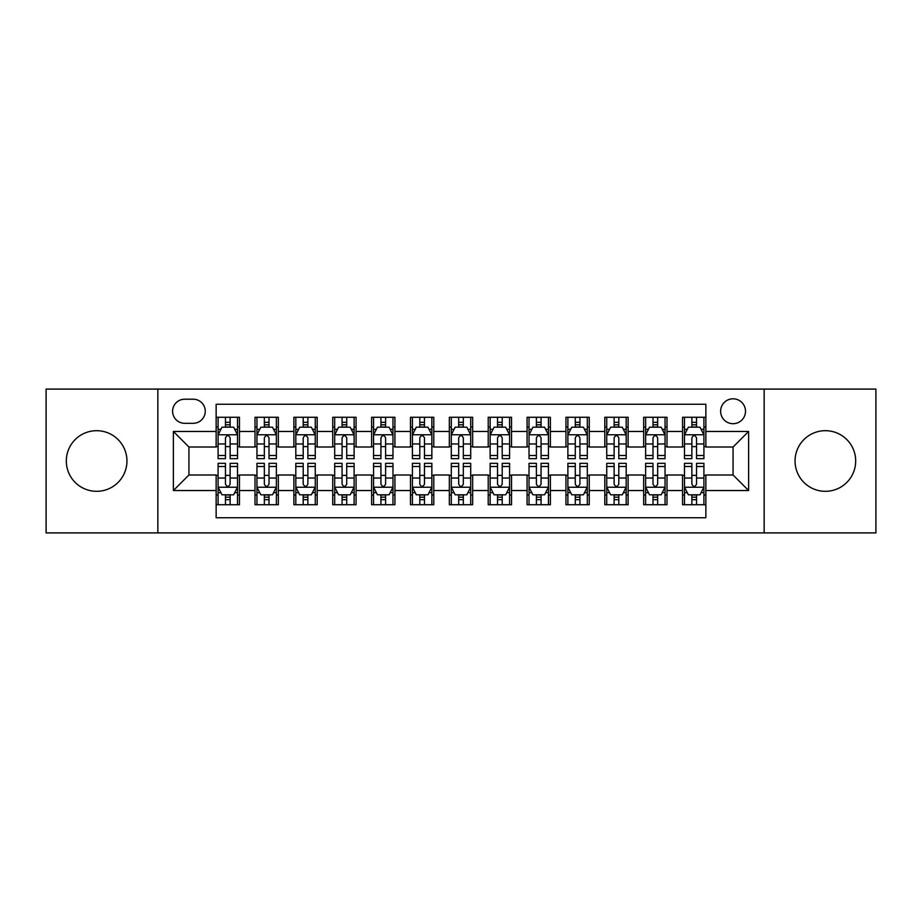 <?xml version="1.0" encoding="UTF-8"?>
<svg xmlns="http://www.w3.org/2000/svg" width="922" height="922" viewBox="0 0 922 922"><rect width="100%" height="100%" fill="white"/><g stroke="black" fill="none" stroke-linecap="round" stroke-linejoin="round"><path stroke-width="1.38" d="M825.374 430.689A30.311 30.311 0 0 0 795.052 461A30.311 30.311 0 0 0 825.374 491.311A30.311 30.311 0 0 0 855.685 461A30.311 30.311 0 0 0 825.374 430.689M96.626 430.689A30.311 30.311 0 0 0 66.315 461A30.311 30.311 0 0 0 96.626 491.311A30.311 30.311 0 0 0 126.948 461A30.311 30.311 0 0 0 96.626 430.689M733.071 398.811A12.435 12.435 0 0 0 720.624 411.247A12.435 12.435 0 0 0 733.071 423.694A12.435 12.435 0 0 0 745.506 411.247A12.435 12.435 0 0 0 733.071 398.811M764.154 532.904L875.9 532.904L875.9 389.096L764.154 389.096L764.154 532.904L157.846 532.904L157.846 389.096L46.1 389.096L46.1 532.904L157.846 532.904M705.86 417.274L682.534 417.274L682.534 431.461L666.998 431.461L666.998 447.009L682.534 447.009L682.534 431.461M666.998 431.461L666.998 417.274L643.671 417.274L643.671 431.461L628.124 431.461L628.124 447.009L643.671 447.009L643.671 431.461M628.124 431.461L628.124 417.274L604.809 417.274L604.809 431.461L589.262 431.461L589.262 447.009L604.809 447.009L604.809 431.461M589.262 431.461L589.262 417.274L565.935 417.274L565.935 431.461L550.388 431.461L550.388 447.009L565.935 447.009L565.935 431.461M550.388 431.461L550.388 417.274L527.073 417.274L527.073 431.461L511.526 431.461L511.526 447.009L527.073 447.009L527.073 431.461M511.526 431.461L511.526 417.274L488.211 417.274L488.211 431.461L472.663 431.461L472.663 447.009L488.211 447.009L488.211 431.461M472.663 431.461L472.663 417.274L449.337 417.274L449.337 431.461L433.789 431.461L433.789 447.009L449.337 447.009L449.337 431.461M433.789 431.461L433.789 417.274L410.474 417.274L410.474 431.461L394.927 431.461L394.927 447.009L410.474 447.009L410.474 431.461M394.927 431.461L394.927 417.274L371.612 417.274L371.612 431.461L356.065 431.461L356.065 447.009L371.612 447.009L371.612 431.461M356.065 431.461L356.065 417.274L332.738 417.274L332.738 431.461L317.191 431.461L317.191 447.009L332.738 447.009L332.738 431.461M317.191 431.461L317.191 417.274L293.876 417.274L293.876 431.461L278.329 431.461L278.329 447.009L293.876 447.009L293.876 431.461M278.329 431.461L278.329 417.274L255.002 417.274L255.002 447.009L239.466 447.009L239.466 417.274L216.14 417.274M216.14 504.726L239.466 504.726L239.466 474.991L255.002 474.991L255.002 504.726L278.329 504.726L278.329 474.991L293.876 474.991L293.876 490.539L278.329 490.539M293.876 490.539L293.876 504.726L317.191 504.726L317.191 474.991L332.738 474.991L332.738 490.539L317.191 490.539M332.738 490.539L332.738 504.726L356.065 504.726L356.065 474.991L371.612 474.991L371.612 490.539L356.065 490.539M371.612 490.539L371.612 504.726L394.927 504.726L394.927 474.991L410.474 474.991L410.474 490.539L394.927 490.539M410.474 490.539L410.474 504.726L433.789 504.726L433.789 474.991L449.337 474.991L449.337 490.539L433.789 490.539M449.337 490.539L449.337 504.726L472.663 504.726L472.663 474.991L488.211 474.991L488.211 490.539L472.663 490.539M488.211 490.539L488.211 504.726L511.526 504.726L511.526 474.991L527.073 474.991L527.073 490.539L511.526 490.539M527.073 490.539L527.073 504.726L550.388 504.726L550.388 474.991L565.935 474.991L565.935 490.539L550.388 490.539M565.935 490.539L565.935 504.726L589.262 504.726L589.262 474.991L604.809 474.991L604.809 490.539L589.262 490.539M604.809 490.539L604.809 504.726L628.124 504.726L628.124 474.991L643.671 474.991L643.671 490.539L628.124 490.539M643.671 490.539L643.671 504.726L666.998 504.726L666.998 474.991L682.534 474.991L682.534 490.539L666.998 490.539M184.654 423.302L193.205 423.302A12.044 12.044 0 0 0 205.26 411.247A12.044 12.044 0 0 0 193.205 399.203L184.654 399.203A12.044 12.044 0 0 0 172.61 411.247A12.044 12.044 0 0 0 184.654 423.302M764.154 389.096L157.846 389.096M705.86 431.461L705.86 404.251L216.14 404.251L216.14 447.009L188.929 447.009L188.929 474.991L216.14 474.991L216.14 517.749L705.86 517.749L705.86 474.991L733.071 474.991L733.071 447.009L705.86 447.009L705.86 431.461L748.618 431.461L748.618 490.539L705.86 490.539M216.14 490.539L173.382 490.539L173.382 431.461L216.14 431.461M682.534 490.539L682.534 504.726L705.86 504.726M216.14 426.99L218.088 426.99M225.464 426.99L230.131 426.99M237.519 426.99L239.466 426.99M216.14 446.617L218.088 446.617M225.464 446.617L230.131 446.617M237.519 446.617L239.466 446.617M216.14 475.383L218.088 475.383M225.464 475.383L230.131 475.383M237.519 475.383L239.466 475.383M216.14 495.01L218.088 495.01M225.464 495.01L230.131 495.01M237.519 495.01L239.466 495.01M255.002 446.617L256.95 446.617M264.337 446.617L269.005 446.617M276.381 446.617L278.329 446.617M255.002 426.99L256.95 426.99M264.337 426.99L269.005 426.99M276.381 426.99L278.329 426.99M255.002 475.383L256.95 475.383M264.337 475.383L269.005 475.383M276.381 475.383L278.329 475.383M255.002 495.01L256.95 495.01M264.337 495.01L269.005 495.01M276.381 495.01L278.329 495.01M293.876 475.383L295.812 475.383M303.2 475.383L307.867 475.383M315.255 475.383L317.191 475.383M293.876 495.01L295.812 495.01M303.2 495.01L307.867 495.01M315.255 495.01L317.191 495.01M293.876 426.99L295.812 426.99M303.2 426.99L307.867 426.99M315.255 426.99L317.191 426.99M293.876 446.617L295.812 446.617M303.2 446.617L307.867 446.617M315.255 446.617L317.191 446.617M332.738 475.383L334.686 475.383M342.074 475.383L346.73 475.383M354.117 475.383L356.065 475.383M332.738 495.01L334.686 495.01M342.074 495.01L346.73 495.01M354.117 495.01L356.065 495.01M332.738 426.99L334.686 426.99M342.074 426.99L346.73 426.99M354.117 426.99L356.065 426.99M332.738 446.617L334.686 446.617M342.074 446.617L346.73 446.617M354.117 446.617L356.065 446.617M371.612 475.383L373.548 475.383M380.936 475.383L385.603 475.383M392.979 475.383L394.927 475.383M371.612 495.01L373.548 495.01M380.936 495.01L385.603 495.01M392.979 495.01L394.927 495.01M371.612 426.99L373.548 426.99M380.936 426.99L385.603 426.99M392.979 426.99L394.927 426.99M371.612 446.617L373.548 446.617M380.936 446.617L385.603 446.617M392.979 446.617L394.927 446.617M410.474 475.383L412.422 475.383M419.798 475.383L424.466 475.383M431.853 475.383L433.789 475.383M410.474 495.01L412.422 495.01M419.798 495.01L424.466 495.01M431.853 495.01L433.789 495.01M410.474 426.99L412.422 426.99M419.798 426.99L424.466 426.99M431.853 426.99L433.789 426.99M410.474 446.617L412.422 446.617M419.798 446.617L424.466 446.617M431.853 446.617L433.789 446.617M449.337 475.383L451.284 475.383M458.672 475.383L463.328 475.383M470.716 475.383L472.663 475.383M449.337 495.01L451.284 495.01M458.672 495.01L463.328 495.01M470.716 495.01L472.663 495.01M449.337 426.99L451.284 426.99M458.672 426.99L463.328 426.99M470.716 426.99L472.663 426.99M449.337 446.617L451.284 446.617M458.672 446.617L463.328 446.617M470.716 446.617L472.663 446.617M488.211 475.383L490.147 475.383M497.534 475.383L502.202 475.383M509.578 475.383L511.526 475.383M488.211 495.01L490.147 495.01M497.534 495.01L502.202 495.01M509.578 495.01L511.526 495.01M488.211 426.99L490.147 426.99M497.534 426.99L502.202 426.99M509.578 426.99L511.526 426.99M488.211 446.617L490.147 446.617M497.534 446.617L502.202 446.617M509.578 446.617L511.526 446.617M527.073 475.383L529.021 475.383M536.397 475.383L541.064 475.383M548.452 475.383L550.388 475.383M527.073 495.01L529.021 495.01M536.397 495.01L541.064 495.01M548.452 495.01L550.388 495.01M527.073 426.99L529.021 426.99M536.397 426.99L541.064 426.99M548.452 426.99L550.388 426.99M527.073 446.617L529.021 446.617M536.397 446.617L541.064 446.617M548.452 446.617L550.388 446.617M565.935 475.383L567.883 475.383M575.27 475.383L579.926 475.383M587.314 475.383L589.262 475.383M565.935 495.01L567.883 495.01M575.27 495.01L579.926 495.01M587.314 495.01L589.262 495.01M565.935 426.99L567.883 426.99M575.27 426.99L579.926 426.99M587.314 426.99L589.262 426.99M565.935 446.617L567.883 446.617M575.27 446.617L579.926 446.617M587.314 446.617L589.262 446.617M604.809 475.383L606.745 475.383M614.133 475.383L618.8 475.383M626.188 475.383L628.124 475.383M604.809 495.01L606.745 495.01M614.133 495.01L618.8 495.01M626.188 495.01L628.124 495.01M604.809 426.99L606.745 426.99M614.133 426.99L618.8 426.99M626.188 426.99L628.124 426.99M604.809 446.617L606.745 446.617M614.133 446.617L618.8 446.617M626.188 446.617L628.124 446.617M643.671 475.383L645.619 475.383M652.995 475.383L657.663 475.383M665.05 475.383L666.998 475.383M643.671 495.01L645.619 495.01M652.995 495.01L657.663 495.01M665.05 495.01L666.998 495.01M643.671 426.99L645.619 426.99M652.995 426.99L657.663 426.99M665.05 426.99L666.998 426.99M643.671 446.617L645.619 446.617M652.995 446.617L657.663 446.617M665.05 446.617L666.998 446.617M682.534 475.383L684.481 475.383M691.869 475.383L696.536 475.383M703.912 475.383L705.86 475.383M682.534 495.01L684.481 495.01M691.869 495.01L696.536 495.01M703.912 495.01L705.86 495.01M682.534 426.99L684.481 426.99M691.869 426.99L696.536 426.99M703.912 426.99L705.86 426.99M682.534 446.617L684.481 446.617M691.869 446.617L696.536 446.617M703.912 446.617L705.86 446.617M188.929 447.009L173.382 431.461M188.929 474.991L173.382 490.539M748.618 431.461L733.071 447.009M748.618 490.539L733.071 474.991M230.131 422.322L225.464 422.322M237.519 455.503L230.131 455.503L230.131 458.672L237.519 458.672L237.519 434.965L233.635 427.186L221.972 427.186L218.088 434.965L218.088 458.672L225.464 458.672L225.464 455.503L218.088 455.503M218.088 434.965L218.088 417.274M237.519 434.965L237.519 417.274M225.464 427.186L225.464 417.274M230.131 417.274L230.131 427.186M230.131 455.503L230.131 437.869C228.575 434.884 227.031 434.884 225.464 437.869L225.464 455.503M225.464 499.678L230.131 499.678M218.088 466.497L225.464 466.497L225.464 463.328L218.088 463.328L218.088 487.035L221.972 494.814L233.635 494.814L237.519 487.035L237.519 463.328L230.131 463.328L230.131 466.497L237.519 466.497M237.519 487.035L237.519 504.726M218.088 487.035L218.088 504.726M230.131 494.814L230.131 504.726M225.464 504.726L225.464 494.814M225.464 466.497L225.464 484.131C227.019 487.116 228.575 487.116 230.131 484.131L230.131 466.497M269.005 422.322L264.337 422.322M276.381 455.503L269.005 455.503L269.005 458.672L276.381 458.672L276.381 434.965L272.497 427.186L260.834 427.186L256.95 434.965L256.95 458.672L264.337 458.672L264.337 455.503L256.95 455.503M256.95 434.965L256.95 417.274M276.381 434.965L276.381 417.274M264.337 427.186L264.337 417.274M269.005 417.274L269.005 427.186M269.005 455.503L269.005 437.869C267.449 434.884 265.893 434.884 264.337 437.869L264.337 455.503M307.867 422.322L303.2 422.322M315.255 455.503L307.867 455.503L307.867 458.672L315.255 458.672L315.255 434.965L311.359 427.186L299.708 427.186L295.812 434.965L295.812 458.672L303.2 458.672L303.2 455.503L295.812 455.503M295.812 434.965L295.812 417.274M315.255 434.965L315.255 417.274M303.2 427.186L303.2 417.274M307.867 417.274L307.867 427.186M307.867 455.503L307.867 437.869C306.311 434.884 304.756 434.884 303.2 437.869L303.2 455.503M346.73 422.322L342.074 422.322M354.117 455.503L346.73 455.503L346.73 458.672L354.117 458.672L354.117 434.965L350.233 427.186L338.57 427.186L334.686 434.965L334.686 458.672L342.074 458.672L342.074 455.503L334.686 455.503M334.686 434.965L334.686 417.274M354.117 434.965L354.117 417.274M342.074 427.186L342.074 417.274M346.73 417.274L346.73 427.186M346.73 455.503L346.73 437.869C345.185 434.884 343.629 434.884 342.074 437.869L342.074 455.503M385.603 422.322L380.936 422.322M392.979 455.503L385.603 455.503L385.603 458.672L392.979 458.672L392.979 434.965L389.096 427.186L377.432 427.186L373.548 434.965L373.548 458.672L380.936 458.672L380.936 455.503L373.548 455.503M373.548 434.965L373.548 417.274M392.979 434.965L392.979 417.274M380.936 427.186L380.936 417.274M385.603 417.274L385.603 427.186M385.603 455.503L385.603 437.869C384.048 434.884 382.492 434.884 380.936 437.869L380.936 455.503M264.337 499.678L269.005 499.678M256.95 466.497L264.337 466.497L264.337 463.328L256.95 463.328L256.95 487.035L260.834 494.814L272.497 494.814L276.381 487.035L276.381 463.328L269.005 463.328L269.005 466.497L276.381 466.497M276.381 487.035L276.381 504.726M256.95 487.035L256.95 504.726M269.005 494.814L269.005 504.726M264.337 504.726L264.337 494.814M264.337 466.497L264.337 484.131C265.893 487.116 267.438 487.116 269.005 484.131L269.005 466.497M303.2 499.678L307.867 499.678M295.812 466.497L303.2 466.497L303.2 463.328L295.812 463.328L295.812 487.035L299.708 494.814L311.359 494.814L315.255 487.035L315.255 463.328L307.867 463.328L307.867 466.497L315.255 466.497M315.255 487.035L315.255 504.726M295.812 487.035L295.812 504.726M307.867 494.814L307.867 504.726M303.2 504.726L303.2 494.814M303.2 466.497L303.2 484.131C304.756 487.116 306.311 487.116 307.867 484.131L307.867 466.497M342.074 499.678L346.73 499.678M334.686 466.497L342.074 466.497L342.074 463.328L334.686 463.328L334.686 487.035L338.57 494.814L350.233 494.814L354.117 487.035L354.117 463.328L346.73 463.328L346.73 466.497L354.117 466.497M354.117 487.035L354.117 504.726M334.686 487.035L334.686 504.726M346.73 494.814L346.73 504.726M342.074 504.726L342.074 494.814M342.074 466.497L342.074 484.131C343.618 487.116 345.174 487.116 346.73 484.131L346.73 466.497M380.936 499.678L385.603 499.678M373.548 466.497L380.936 466.497L380.936 463.328L373.548 463.328L373.548 487.035L377.432 494.814L389.096 494.814L392.979 487.035L392.979 463.328L385.603 463.328L385.603 466.497L392.979 466.497M392.979 487.035L392.979 504.726M373.548 487.035L373.548 504.726M385.603 494.814L385.603 504.726M380.936 504.726L380.936 494.814M380.936 466.497L380.936 484.131C382.492 487.116 384.048 487.116 385.603 484.131L385.603 466.497M424.466 422.322L419.798 422.322M431.853 455.503L424.466 455.503L424.466 458.672L431.853 458.672L431.853 434.965L427.958 427.186L416.306 427.186L412.422 434.965L412.422 458.672L419.798 458.672L419.798 455.503L412.422 455.503M412.422 434.965L412.422 417.274M431.853 434.965L431.853 417.274M419.798 427.186L419.798 417.274M424.466 417.274L424.466 427.186M424.466 455.503L424.466 437.869C422.91 434.884 421.354 434.884 419.798 437.869L419.798 455.503M419.798 499.678L424.466 499.678M412.422 466.497L419.798 466.497L419.798 463.328L412.422 463.328L412.422 487.035L416.306 494.814L427.958 494.814L431.853 487.035L431.853 463.328L424.466 463.328L424.466 466.497L431.853 466.497M431.853 487.035L431.853 504.726M412.422 487.035L412.422 504.726M424.466 494.814L424.466 504.726M419.798 504.726L419.798 494.814M419.798 466.497L419.798 484.131C421.354 487.116 422.91 487.116 424.466 484.131L424.466 466.497M463.328 422.322L458.672 422.322M470.716 455.503L463.328 455.503L463.328 458.672L470.716 458.672L470.716 434.965L466.832 427.186L455.168 427.186L451.284 434.965L451.284 458.672L458.672 458.672L458.672 455.503L451.284 455.503M451.284 434.965L451.284 417.274M470.716 434.965L470.716 417.274M458.672 427.186L458.672 417.274M463.328 417.274L463.328 427.186M463.328 455.503L463.328 437.869C461.784 434.884 460.228 434.884 458.672 437.869L458.672 455.503M458.672 499.678L463.328 499.678M451.284 466.497L458.672 466.497L458.672 463.328L451.284 463.328L451.284 487.035L455.168 494.814L466.832 494.814L470.716 487.035L470.716 463.328L463.328 463.328L463.328 466.497L470.716 466.497M470.716 487.035L470.716 504.726M451.284 487.035L451.284 504.726M463.328 494.814L463.328 504.726M458.672 504.726L458.672 494.814M458.672 466.497L458.672 484.131C460.216 487.116 461.772 487.116 463.328 484.131L463.328 466.497M502.202 422.322L497.534 422.322M509.578 455.503L502.202 455.503L502.202 458.672L509.578 458.672L509.578 434.965L505.694 427.186L494.042 427.186L490.147 434.965L490.147 458.672L497.534 458.672L497.534 455.503L490.147 455.503M490.147 434.965L490.147 417.274M509.578 434.965L509.578 417.274M497.534 427.186L497.534 417.274M502.202 417.274L502.202 427.186M502.202 455.503L502.202 437.869C500.646 434.884 499.09 434.884 497.534 437.869L497.534 455.503M497.534 499.678L502.202 499.678M490.147 466.497L497.534 466.497L497.534 463.328L490.147 463.328L490.147 487.035L494.042 494.814L505.694 494.814L509.578 487.035L509.578 463.328L502.202 463.328L502.202 466.497L509.578 466.497M509.578 487.035L509.578 504.726M490.147 487.035L490.147 504.726M502.202 494.814L502.202 504.726M497.534 504.726L497.534 494.814M497.534 466.497L497.534 484.131C499.09 487.116 500.646 487.116 502.202 484.131L502.202 466.497M541.064 422.322L536.397 422.322M548.452 455.503L541.064 455.503L541.064 458.672L548.452 458.672L548.452 434.965L544.568 427.186L532.904 427.186L529.021 434.965L529.021 458.672L536.397 458.672L536.397 455.503L529.021 455.503M529.021 434.965L529.021 417.274M548.452 434.965L548.452 417.274M536.397 427.186L536.397 417.274M541.064 417.274L541.064 427.186M541.064 455.503L541.064 437.869C539.508 434.884 537.952 434.884 536.397 437.869L536.397 455.503M536.397 499.678L541.064 499.678M529.021 466.497L536.397 466.497L536.397 463.328L529.021 463.328L529.021 487.035L532.904 494.814L544.568 494.814L548.452 487.035L548.452 463.328L541.064 463.328L541.064 466.497L548.452 466.497M548.452 487.035L548.452 504.726M529.021 487.035L529.021 504.726M541.064 494.814L541.064 504.726M536.397 504.726L536.397 494.814M536.397 466.497L536.397 484.131C537.952 487.116 539.508 487.116 541.064 484.131L541.064 466.497M579.926 422.322L575.27 422.322M587.314 455.503L579.926 455.503L579.926 458.672L587.314 458.672L587.314 434.965L583.43 427.186L571.767 427.186L567.883 434.965L567.883 458.672L575.27 458.672L575.27 455.503L567.883 455.503M567.883 434.965L567.883 417.274M587.314 434.965L587.314 417.274M575.27 427.186L575.27 417.274M579.926 417.274L579.926 427.186M579.926 455.503L579.926 437.869C578.382 434.884 576.826 434.884 575.27 437.869L575.27 455.503M618.8 422.322L614.133 422.322M626.188 455.503L618.8 455.503L618.8 458.672L626.188 458.672L626.188 434.965L622.292 427.186L610.641 427.186L606.745 434.965L606.745 458.672L614.133 458.672L614.133 455.503L606.745 455.503M606.745 434.965L606.745 417.274M626.188 434.965L626.188 417.274M614.133 427.186L614.133 417.274M618.8 417.274L618.8 427.186M618.8 455.503L618.8 437.869C617.244 434.884 615.689 434.884 614.133 437.869L614.133 455.503M657.663 422.322L652.995 422.322M665.05 455.503L657.663 455.503L657.663 458.672L665.05 458.672L665.05 434.965L661.166 427.186L649.503 427.186L645.619 434.965L645.619 458.672L652.995 458.672L652.995 455.503L645.619 455.503M645.619 434.965L645.619 417.274M665.05 434.965L665.05 417.274M652.995 427.186L652.995 417.274M657.663 417.274L657.663 427.186M657.663 455.503L657.663 437.869C656.107 434.884 654.562 434.884 652.995 437.869L652.995 455.503M696.536 422.322L691.869 422.322M703.912 455.503L696.536 455.503L696.536 458.672L703.912 458.672L703.912 434.965L700.029 427.186L688.365 427.186L684.481 434.965L684.481 458.672L691.869 458.672L691.869 455.503L684.481 455.503M684.481 434.965L684.481 417.274M703.912 434.965L703.912 417.274M691.869 427.186L691.869 417.274M696.536 417.274L696.536 427.186M696.536 455.503L696.536 437.869C694.981 434.884 693.425 434.884 691.869 437.869L691.869 455.503M575.27 499.678L579.926 499.678M567.883 466.497L575.27 466.497L575.27 463.328L567.883 463.328L567.883 487.035L571.767 494.814L583.43 494.814L587.314 487.035L587.314 463.328L579.926 463.328L579.926 466.497L587.314 466.497M587.314 487.035L587.314 504.726M567.883 487.035L567.883 504.726M579.926 494.814L579.926 504.726M575.27 504.726L575.27 494.814M575.27 466.497L575.27 484.131C576.815 487.116 578.371 487.116 579.926 484.131L579.926 466.497M614.133 499.678L618.8 499.678M606.745 466.497L614.133 466.497L614.133 463.328L606.745 463.328L606.745 487.035L610.641 494.814L622.292 494.814L626.188 487.035L626.188 463.328L618.8 463.328L618.8 466.497L626.188 466.497M626.188 487.035L626.188 504.726M606.745 487.035L606.745 504.726M618.8 494.814L618.8 504.726M614.133 504.726L614.133 494.814M614.133 466.497L614.133 484.131C615.689 487.116 617.244 487.116 618.8 484.131L618.8 466.497M652.995 499.678L657.663 499.678M645.619 466.497L652.995 466.497L652.995 463.328L645.619 463.328L645.619 487.035L649.503 494.814L661.166 494.814L665.05 487.035L665.05 463.328L657.663 463.328L657.663 466.497L665.05 466.497M665.05 487.035L665.05 504.726M645.619 487.035L645.619 504.726M657.663 494.814L657.663 504.726M652.995 504.726L652.995 494.814M652.995 466.497L652.995 484.131C654.551 487.116 656.107 487.116 657.663 484.131L657.663 466.497M691.869 499.678L696.536 499.678M684.481 466.497L691.869 466.497L691.869 463.328L684.481 463.328L684.481 487.035L688.365 494.814L700.029 494.814L703.912 487.035L703.912 463.328L696.536 463.328L696.536 466.497L703.912 466.497M703.912 487.035L703.912 504.726M684.481 487.035L684.481 504.726M696.536 494.814L696.536 504.726M691.869 504.726L691.869 494.814M691.869 466.497L691.869 484.131C693.425 487.116 694.969 487.116 696.536 484.131L696.536 466.497M255.002 490.539L239.466 490.539M255.002 431.461L239.466 431.461M237.415 434.769L218.18 434.769M218.088 429.329L220.9 429.329M234.695 429.329L237.519 429.329M225.464 443.966L218.088 443.966M237.519 443.966L230.131 443.966M230.131 424.8L225.464 424.8M218.18 487.231L237.415 487.231M237.519 492.671L234.695 492.671M220.9 492.671L218.088 492.671M230.131 478.034L237.519 478.034M218.088 478.034L225.464 478.034M225.464 497.2L230.131 497.2M276.289 434.769L257.054 434.769M256.95 429.329L259.774 429.329M273.569 429.329L276.381 429.329M264.337 443.966L256.95 443.966M276.381 443.966L269.005 443.966M269.005 424.8L264.337 424.8M315.151 434.769L295.916 434.769M295.812 429.329L298.636 429.329M312.431 429.329L315.255 429.329M303.2 443.966L295.812 443.966M315.255 443.966L307.867 443.966M307.867 424.8L303.2 424.8M354.025 434.769L334.778 434.769M334.686 429.329L337.498 429.329M351.305 429.329L354.117 429.329M342.074 443.966L334.686 443.966M354.117 443.966L346.73 443.966M346.73 424.8L342.074 424.8M392.887 434.769L373.652 434.769M373.548 429.329L376.372 429.329M390.167 429.329L392.979 429.329M380.936 443.966L373.548 443.966M392.979 443.966L385.603 443.966M385.603 424.8L380.936 424.8M257.054 487.231L276.289 487.231M276.381 492.671L273.569 492.671M259.774 492.671L256.95 492.671M269.005 478.034L276.381 478.034M256.95 478.034L264.337 478.034M264.337 497.2L269.005 497.2M295.916 487.231L315.151 487.231M315.255 492.671L312.431 492.671M298.636 492.671L295.812 492.671M307.867 478.034L315.255 478.034M295.812 478.034L303.2 478.034M303.2 497.2L307.867 497.2M334.778 487.231L354.025 487.231M354.117 492.671L351.305 492.671M337.498 492.671L334.686 492.671M346.73 478.034L354.117 478.034M334.686 478.034L342.074 478.034M342.074 497.2L346.73 497.2M373.652 487.231L392.887 487.231M392.979 492.671L390.167 492.671M376.372 492.671L373.548 492.671M385.603 478.034L392.979 478.034M373.548 478.034L380.936 478.034M380.936 497.2L385.603 497.2M431.75 434.769L412.514 434.769M412.422 429.329L415.234 429.329M429.03 429.329L431.853 429.329M419.798 443.966L412.422 443.966M431.853 443.966L424.466 443.966M424.466 424.8L419.798 424.8M412.514 487.231L431.75 487.231M431.853 492.671L429.03 492.671M415.234 492.671L412.422 492.671M424.466 478.034L431.853 478.034M412.422 478.034L419.798 478.034M419.798 497.2L424.466 497.2M470.623 434.769L451.377 434.769M451.284 429.329L454.097 429.329M467.903 429.329L470.716 429.329M458.672 443.966L451.284 443.966M470.716 443.966L463.328 443.966M463.328 424.8L458.672 424.8M451.377 487.231L470.623 487.231M470.716 492.671L467.903 492.671M454.097 492.671L451.284 492.671M463.328 478.034L470.716 478.034M451.284 478.034L458.672 478.034M458.672 497.2L463.328 497.2M509.486 434.769L490.25 434.769M490.147 429.329L492.97 429.329M506.766 429.329L509.578 429.329M497.534 443.966L490.147 443.966M509.578 443.966L502.202 443.966M502.202 424.8L497.534 424.8M490.25 487.231L509.486 487.231M509.578 492.671L506.766 492.671M492.97 492.671L490.147 492.671M502.202 478.034L509.578 478.034M490.147 478.034L497.534 478.034M497.534 497.2L502.202 497.2M548.348 434.769L529.113 434.769M529.021 429.329L531.833 429.329M545.628 429.329L548.452 429.329M536.397 443.966L529.021 443.966M548.452 443.966L541.064 443.966M541.064 424.8L536.397 424.8M529.113 487.231L548.348 487.231M548.452 492.671L545.628 492.671M531.833 492.671L529.021 492.671M541.064 478.034L548.452 478.034M529.021 478.034L536.397 478.034M536.397 497.2L541.064 497.2M587.222 434.769L567.975 434.769M567.883 429.329L570.695 429.329M584.502 429.329L587.314 429.329M575.27 443.966L567.883 443.966M587.314 443.966L579.926 443.966M579.926 424.8L575.27 424.8M626.084 434.769L606.849 434.769M606.745 429.329L609.569 429.329M623.364 429.329L626.188 429.329M614.133 443.966L606.745 443.966M626.188 443.966L618.8 443.966M618.8 424.8L614.133 424.8M664.946 434.769L645.711 434.769M645.619 429.329L648.431 429.329M662.227 429.329L665.05 429.329M652.995 443.966L645.619 443.966M665.05 443.966L657.663 443.966M657.663 424.8L652.995 424.8M703.82 434.769L684.585 434.769M684.481 429.329L687.305 429.329M701.1 429.329L703.912 429.329M691.869 443.966L684.481 443.966M703.912 443.966L696.536 443.966M696.536 424.8L691.869 424.8M567.975 487.231L587.222 487.231M587.314 492.671L584.502 492.671M570.695 492.671L567.883 492.671M579.926 478.034L587.314 478.034M567.883 478.034L575.27 478.034M575.27 497.2L579.926 497.2M606.849 487.231L626.084 487.231M626.188 492.671L623.364 492.671M609.569 492.671L606.745 492.671M618.8 478.034L626.188 478.034M606.745 478.034L614.133 478.034M614.133 497.2L618.8 497.2M645.711 487.231L664.946 487.231M665.05 492.671L662.227 492.671M648.431 492.671L645.619 492.671M657.663 478.034L665.05 478.034M645.619 478.034L652.995 478.034M652.995 497.2L657.663 497.2M684.585 487.231L703.82 487.231M703.912 492.671L701.1 492.671M687.305 492.671L684.481 492.671M696.536 478.034L703.912 478.034M684.481 478.034L691.869 478.034M691.869 497.2L696.536 497.2"/></g></svg>
